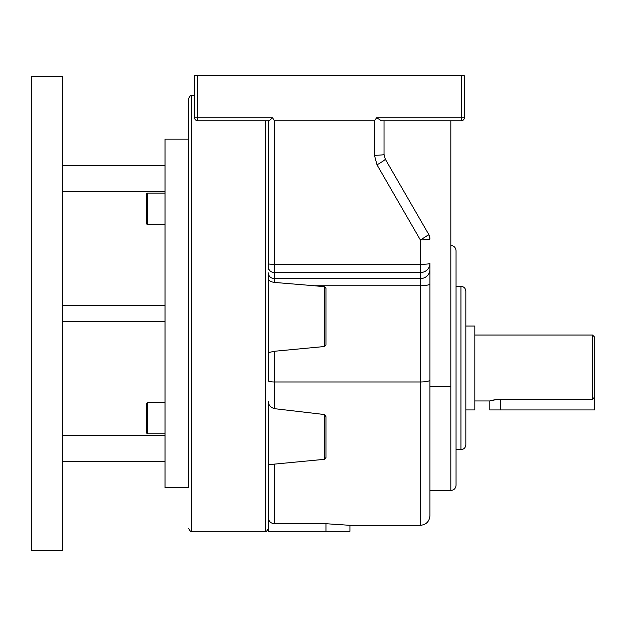 <?xml version="1.0" encoding="UTF-8"?>
<svg xmlns="http://www.w3.org/2000/svg" width="626" height="626" viewBox="0 0 626 626"><rect width="100%" height="100%" fill="white"/><g stroke="black" fill="none" stroke-linecap="round" stroke-linejoin="round"><path stroke-width="0.94" d="M325.958 416.697L325.958 425.484L325.958 416.697L324.597 414.553L274.344 408.653C270.455 407.354 268.46 404.967 268.351 401.509L268.351 517.671L268.351 464.703L324.597 459.304L324.597 414.553L274.344 408.653L274.344 381.985L420.351 381.985L420.351 285.753L314.377 285.753L324.597 286.739L325.958 288.39L325.958 344.856L324.597 346.507L324.597 286.739M450.822 120.755L450.822 490.487L429.937 490.487L429.937 263.452A9.593 9.108 180 0 1 420.351 272.56L274.344 272.56L274.344 278.593A5.994 5.689 0 0 1 268.351 272.905L268.351 380.772A5.994 1.213 0 0 0 274.344 381.985L274.344 351.272L324.597 346.507M188.629 487.74L188.629 98.579L188.629 487.74L165.029 487.74L165.029 139.152L188.629 139.152M460.939 286.325C463.913 286.622 465.548 288.25 465.838 291.223L465.838 444.757C465.548 447.731 463.913 449.366 460.939 449.656L460.939 286.325L456.049 286.325M450.822 245.494C453.999 245.807 455.736 247.544 456.049 250.721L456.049 485.267C455.736 488.437 453.999 490.174 450.822 490.487M428.653 234.28A9.593 0.728 150 0 1 421.783 239.077A9.593 0.728 150 0 1 420.351 239.915L377.001 164.834L374.434 155.248L377.001 164.834A9.593 0.728 150 0 0 385.311 159.207L428.653 234.28A9.593 9.593 0 0 1 429.937 239.077L428.653 234.28M489.814 400.953C490.432 400.397 493.93 399.826 500.299 399.239L592.54 399.239L592.54 335.027L594.7 337.187L594.7 409.944L489.814 409.944L489.814 400.953L474.829 400.953M497.936 399.333L490.737 400.671M465.838 409.944L474.829 409.944L474.829 326.036L465.838 326.036M592.54 335.027L474.829 335.027M268.515 352.524L268.351 380.772M325.958 425.484L325.958 457.496L324.597 459.304M349.934 525.324L349.934 531.317L268.351 531.317L268.351 517.671C268.687 521.333 270.69 523.344 274.344 523.719L325.958 523.719L349.934 525.324L420.351 525.324L420.351 381.985A9.593 1.948 0 0 0 429.937 380.045L429.937 515.738C429.373 521.56 426.173 524.752 420.351 525.324M268.351 352.626L274.344 351.272L268.351 352.626M268.351 269.649L268.351 120.755M268.351 266.872L268.351 266.872A5.994 5.689 0 0 0 274.344 272.56L274.344 264.289L420.351 264.289L420.351 239.915A9.593 0.837 180 0 0 429.937 239.077M271.042 464.461L274.344 464.14L274.344 523.719M197.62 75.801L197.62 117.758L272.592 117.758L269.157 120.755L197.62 120.755A2.997 2.997 0 0 1 194.623 117.758L194.623 75.801L464.335 75.801L464.335 117.758L461.339 117.758L461.339 75.801M461.339 120.755L381.39 120.755L376.656 117.758L461.339 117.758L461.339 120.755A2.997 2.997 0 0 0 464.335 117.758A2.997 2.997 0 0 1 461.339 120.755M592.54 399.239L594.7 396.954M314.377 285.753L274.344 282.412L274.344 278.593L420.351 278.593L420.351 264.289A9.593 0.837 180 0 0 429.937 263.452L429.937 380.045M384.028 120.755L384.028 154.411A9.593 0.837 180 0 1 374.434 155.248L374.434 120.755L376.656 117.758M385.311 159.207L384.028 154.411M272.592 117.758L274.344 120.755L374.434 120.755M274.344 282.412C270.706 281.856 268.703 280.644 268.351 278.781M146.335 432.754L146.335 403.66L147.368 402.628L147.368 433.795L146.335 432.754M165.029 193.105L147.368 193.105A1.041 1.041 0 0 0 146.335 194.146L146.335 208.693M147.368 193.105L147.368 224.272A1.041 1.041 0 0 1 146.335 223.239L146.335 194.146M147.368 224.272L165.029 224.272M31.3 76.701L31.3 550.199L62.764 550.199L62.764 76.701L31.3 76.701M62.764 435.203L165.029 435.203M62.764 191.697L165.029 191.697M62.764 461.597L165.029 461.597M62.764 165.303L165.029 165.303M62.764 305.605L165.029 305.605M62.764 321.295L165.029 321.295M146.335 218.044L146.335 223.239M146.335 407.409L146.335 429.006M194.623 95.582L191.626 95.582L191.626 531.317L265.354 531.317L265.354 120.755M500.299 409.944L500.299 399.239M450.822 386.555L429.937 386.555M274.344 120.755L274.344 264.289A5.994 0.524 0 0 1 268.351 263.765M429.937 269.493A9.593 9.108 0 0 1 420.351 278.593L420.351 285.753A9.593 1.948 -0 0 0 429.937 283.813M197.62 120.755L197.62 117.758L194.623 117.758A2.997 2.997 0 0 0 197.62 120.755M325.958 531.317L325.958 523.719M265.354 531.317C265.917 532.178 266.919 531.184 268.351 528.321M191.626 531.317C191.063 532.178 190.061 531.184 188.629 528.321M460.939 449.656L456.049 449.656M191.626 95.582C191.063 94.722 190.061 95.715 188.629 98.579M147.368 433.795L165.029 433.795M147.368 402.628L165.029 402.628"/></g></svg>
